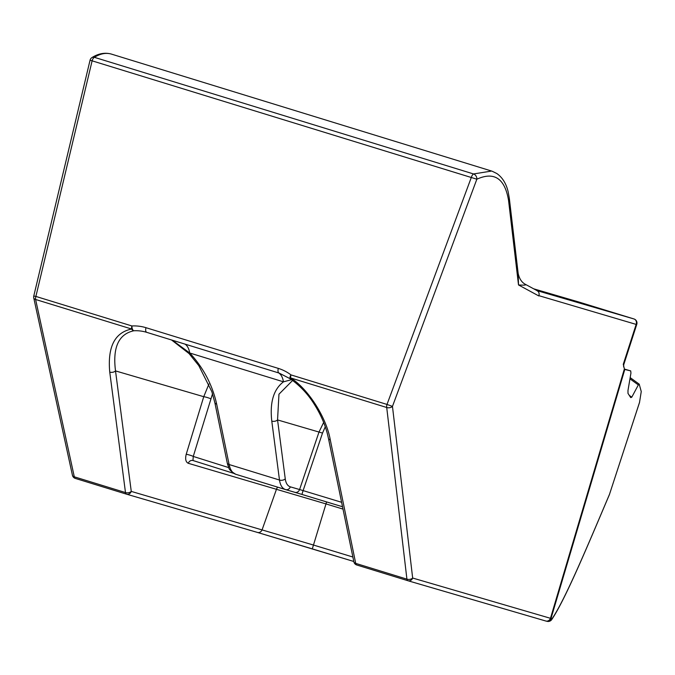 <?xml version="1.0" encoding="UTF-8"?>
<svg xmlns="http://www.w3.org/2000/svg" width="675" height="675" viewBox="0 0 675 675"><rect width="100%" height="100%" fill="white"/><g stroke="black" fill="none" stroke-linecap="round" stroke-linejoin="round"><path stroke-width="1.01" d="M290.554 378.962A4.253 2 -52.9 0 1 290.419 378.877A4.253 2 -52.9 0 1 290.967 374.895L387.003 404.435L471.386 177.247A4.253 2.109 -72.9 0 1 473.555 173.956L491.611 171.045L111.324 54.067C105.967 52.549 100.313 53.629 94.348 57.316A4.253 2.109 107.1 0 0 92.171 60.598L35.885 296.426L131.92 325.966A4.253 2.017 87 0 0 133.827 330.767C118.623 334.083 112.523 347.465 115.518 370.913L131.262 491.4L313.47 545.046L325.983 503.913L188.3 463.303A4.253 3.696 106.3 0 1 192.957 460.51L192.957 460.51A4.253 3.696 106.3 0 1 192.982 460.519L193.261 456.427L228.757 467.615M111.324 54.067A4.253 3.696 -73.7 0 0 111.282 54.051C104.87 52.329 98.423 53.511 91.935 57.586A4.253 3.324 57.9 0 1 94.348 57.316L473.555 173.956A4.253 3.189 61.6 0 1 476.862 178.9A4.253 3.189 61.6 0 1 476.845 179.204L392.462 406.392A4.253 2.734 173.3 0 1 386.716 407.489L290.689 377.949A4.253 0.844 124.2 0 0 290.604 379.004C299.776 385.577 307.353 393.5 313.335 402.781C320.262 413.48 325.004 424.077 327.569 434.573L328.43 438.311A4.253 2.557 168.4 0 0 330.294 439.914L355.717 563.38L406.915 579.133L386.716 407.489A4.253 2.109 107.1 0 1 387.003 404.435L392.462 406.392L412.661 578.036A4.253 2.734 173.3 0 1 406.915 579.133A4.253 2.109 107.1 0 0 407.97 580.736L356.788 564.992A4.253 2.109 107.1 0 0 356.788 564.992A4.253 2.109 107.1 0 1 355.717 563.38A4.253 2.557 -11.6 0 1 353.852 561.777L328.43 438.311M408.071 580.77L545.797 621.017A4.253 3.696 -73.7 0 0 545.839 621.025L408.029 580.753A4.253 3.696 106.3 0 1 407.987 580.745A4.253 2.109 107.1 0 1 407.97 580.736A4.253 4.253 0 0 0 408.029 580.753A4.253 3.696 106.3 0 0 412.661 578.036L550.471 618.308L624.383 368.93L623.27 364.314L636.162 324.405L538.928 295.675C539.511 293.169 538.785 291.465 536.735 290.545M325.266 426.836L322.515 433.08L303.109 490.598L299.59 489.544A4.253 3.696 106.3 0 1 294.933 492.328A4.253 3.696 106.3 0 1 294.891 492.311L285.711 489.637M212.532 393.761L193.261 456.427A4.253 0.473 -163.1 0 0 186.216 454.292C185.051 459.051 185.743 462.054 188.3 463.303M639.208 384.142L641.25 391.551L639.503 402.511L609.5 494.319L639.596 402.157M639.394 384.497L638.339 384.919L631.783 397.187L630.737 397.617L627.986 393.365L627.978 390.513L630.939 373.073L630.712 370.904L624.797 369.461L551.078 618.207L552.234 618.477C565.194 599.493 587.807 545.4 609.5 494.319A4.253 2.894 22.8 0 1 609.382 494.674A4.253 2.894 22.8 0 1 609.204 495.003M525.133 284.251C526.88 285.086 524.669 285.314 518.51 284.951L508.537 200.247C504.782 178.377 494.218 171.366 476.845 179.204L90.062 60.202L33.767 296.03A4.253 4.253 0 0 0 33.75 297.928A4.253 2.523 167.7 0 0 35.606 299.481L74.292 476.812A4.253 2.523 167.7 0 1 72.436 475.259L33.75 297.928M508.537 200.247A4.253 2.734 173.3 0 0 509.33 198.382L508.14 191.725C506.166 183.482 502.386 177.407 496.8 173.509L492.168 171.231M630.72 370.904L624.493 369.09L630.72 370.904M186.216 454.292L203.749 396.698L208.929 384.016M292.629 380.438L278.961 394.2L277.552 419.918A4.253 2.708 172.6 0 1 271.78 421.082C269.696 402.401 273.586 389.323 283.466 381.831A25.532 12.656 107.1 0 0 278.767 372.954M322.515 433.08L277.552 419.918L285.255 478.862C285.888 483.275 287.584 485.932 290.326 486.835L299.59 489.544L319.005 432.034L323.637 422.449M72.436 475.259A4.253 4.253 0 0 0 75.347 478.423A4.253 2.109 107.1 0 1 74.292 476.812L125.491 492.564A4.253 2.708 -7.4 0 0 131.262 491.4A4.253 3.696 106.3 0 1 126.605 494.184A4.253 3.696 106.3 0 1 126.554 494.176A4.253 2.109 107.1 0 0 126.554 494.176L75.347 478.423A4.253 2.109 107.1 0 0 75.355 478.423L126.529 494.167M277.771 487.19A4.253 3.696 106.3 0 0 276.531 489.08L262.153 529.656A4.253 3.696 106.3 0 1 257.496 532.44L126.605 494.184A4.253 4.253 0 0 1 126.546 494.167A4.253 2.109 107.1 0 1 125.491 492.564L109.747 372.077A4.253 2.708 -7.4 0 0 115.518 370.913L203.749 396.698A4.253 0.473 -163.1 0 1 210.794 398.841M279.087 373.056L146.787 332.362A48.946 42.517 -73.7 0 0 146.289 332.21A48.946 42.517 -73.7 0 0 133.827 330.767A4.253 3.004 -96.8 0 1 131.633 329.02L35.606 299.481A4.253 2.109 -72.9 0 1 35.885 296.426L33.767 296.03M290.604 379.004A4.253 4.253 0 0 1 290.419 378.877L279.104 373.056A4.253 2.109 107.1 0 0 279.113 373.064L146.779 332.353A4.253 2.109 107.1 0 0 146.787 332.362A4.253 2.109 107.1 0 1 146.002 327.696L278.328 368.398A53.198 46.212 106.3 0 1 290.967 374.895A4.253 2.109 107.1 0 0 290.689 377.949C308.154 388.876 326.354 417.344 330.294 439.914M291.558 379.671L283.466 381.831L189.734 353L173.036 340.723M341.601 502.293L303.109 490.598L301.919 494.421L342.52 506.756L294.891 492.311M171.534 339.972L189.084 353.599L198.771 365.588L211.874 391.736L214.81 402.519A4.253 2.557 168.4 0 0 216.675 404.123L229.112 464.527L279.484 480.026L271.78 421.082M216.675 404.123C212.347 384.758 203.361 367.715 189.734 353A25.532 12.656 107.1 0 0 185.034 344.123M173.77 341.179A25.532 24.941 108.5 0 0 171.678 340.014M285.626 489.611L285.668 489.62A4.253 3.696 106.3 0 1 285.626 489.611C282.327 488.531 280.285 485.333 279.484 480.026A4.253 2.708 -7.4 0 0 285.255 478.862M285.457 489.552L235.71 474.255L285.542 489.586M235.794 474.28C232.495 473.2 230.268 469.943 229.112 464.527A4.253 2.557 -11.6 0 1 227.247 462.923L214.81 402.519M623.27 364.314L623.742 364.694M538.827 295.954L518.51 284.951L518.164 273.468L509.33 198.382M624.383 368.93L624.797 369.461M545.864 621.042A4.253 4.236 103 0 0 546.075 621.093A4.253 4.253 0 0 1 545.839 621.025A4.253 3.696 -73.7 0 0 550.471 618.308A4.253 0.667 -163.5 0 0 551.078 618.207A4.253 4.236 103 0 1 546.075 621.093L547.231 621.363A4.253 4.236 103 0 0 552.234 618.477A4.253 4.101 36.1 0 1 550.867 620.502M623.616 366.812L623.742 364.677L636.77 324.346A4.253 0.498 17.9 0 1 636.162 324.405A4.253 3.696 -73.7 0 0 636.255 324.118A4.253 3.696 -73.7 0 0 633.96 318.963L533.647 288.807L579.226 302.13A4.253 3.696 106.3 0 1 579.268 302.138A4.253 2.109 107.1 0 0 579.268 302.138A4.253 4.253 0 0 0 579.226 302.13A4.253 3.696 106.3 0 0 579.184 302.113M537.022 290.63L633.96 318.963A4.253 2.109 107.1 0 1 633.977 318.963A4.253 2.109 107.1 0 0 633.977 318.963L579.285 302.147A4.253 2.109 107.1 0 1 579.302 302.147M352.873 557.018L313.47 545.046L312.289 548.876L353.793 561.482L257.538 532.457M312.289 548.876L257.496 532.44A4.253 3.696 106.3 0 1 257.453 532.432L126.647 494.201M109.747 372.077C107.468 346.874 114.758 332.522 131.633 329.02A4.253 2.109 -72.9 0 1 131.92 325.966A53.198 46.212 106.3 0 1 146.002 327.696M629.581 395.592L631.783 397.187M638.339 384.919L629.986 378.861M343.001 509.085L325.983 503.913L326.59 501.922M233.634 473.327L193.008 460.527L233.634 473.335M278.328 368.398A4.253 2.109 107.1 0 0 279.104 373.056M290.326 486.835A4.253 3.696 106.3 0 1 285.668 489.62L301.919 494.421M609.491 494.353L609.508 494.345A4.253 4.253 0 0 1 609.382 494.674C587.571 545.94 565.228 599.729 551.627 619.717A4.253 4.253 0 0 1 547.231 621.363M91.935 57.586A4.253 4.253 0 0 0 90.062 60.202M146.289 332.21L146.779 332.353M227.247 462.923L227.829 465.202C229.584 467.691 226.766 468.847 235.71 474.255M353.852 561.777A4.253 4.253 0 0 0 356.771 564.992L407.97 580.736M636.77 324.346A4.253 4.253 0 0 0 633.977 318.963M518.164 273.468C519.261 278.328 521.438 282.352 525.614 284.453L537.317 290.79M630.188 377.612L639.183 384.134"/></g></svg>
